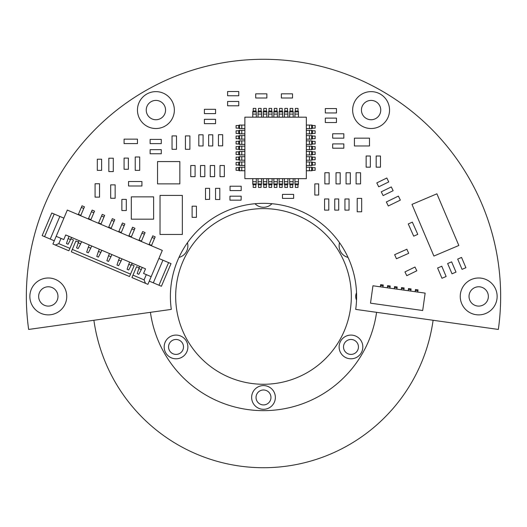 <?xml version="1.0" encoding="UTF-8"?>
<svg xmlns="http://www.w3.org/2000/svg" width="527" height="527" viewBox="0 0 527 527"><rect width="100%" height="100%" fill="white"/><g stroke="black" fill="none" stroke-linecap="round" stroke-linejoin="round"><path stroke-width="0.79" d="M354.427 138.16L369.486 138.16L369.486 145.972L354.427 145.972L354.427 138.16M425.137 293.117L372.951 285.779L370.507 303.17L422.694 310.515L425.137 293.117M408.484 288.559L411.093 288.928L410.968 289.797L408.359 289.428L408.484 288.559M408.175 290.733L408.359 289.428M410.79 291.102L410.968 289.797M415.441 289.534L418.049 289.903L417.931 290.772L415.322 290.403L415.441 289.534M415.138 291.708L415.322 290.403M417.746 292.077L417.931 290.772M401.528 287.577L404.137 287.946L404.011 288.816L401.403 288.447L401.528 287.577M401.218 289.751L401.403 288.447M403.827 290.12L404.011 288.816M394.565 286.602L397.174 286.965L397.055 287.834L394.446 287.472L394.565 286.602M394.262 288.776L394.446 287.472M396.871 289.145L397.055 287.834M387.608 285.621L390.217 285.99L390.099 286.859L387.49 286.49L387.608 285.621M387.305 287.795L387.49 286.49M389.914 288.164L390.099 286.859M380.652 284.646L383.261 285.008L383.136 285.878L380.527 285.515L380.652 284.646M380.342 286.82L380.527 285.515M382.958 287.182L383.136 285.878M95.077 183.752L99.537 183.752L99.537 197.138L95.071 197.138L95.077 183.752M357.214 198.396L361.674 198.396L361.674 211.782L357.207 211.782L357.214 198.396M182.342 195.425L182.342 234.469L160.03 234.469L160.037 195.425L182.342 195.425M157.54 183.877L157.547 161.565L179.852 161.565L179.852 183.877L157.54 183.877M131.302 219.173L131.302 196.861L153.614 196.867L153.614 219.173L131.302 219.173M124.082 143.601L124.082 139.141L137.468 139.141L137.468 143.601L124.082 143.601M128.535 185.991L128.542 181.525L141.928 181.532L141.921 185.991L128.535 185.991M172.046 135.913L176.512 135.913L176.505 149.299L172.046 149.299L172.046 135.913M185.432 135.913L189.898 135.913L189.891 149.299L185.432 149.299L185.432 135.913M398.386 196.103L400.336 200.115L388.307 205.985L386.35 201.973L398.386 196.103M406.87 249.238L408.688 253.316L396.456 258.757L394.644 254.679L406.87 249.238M108.832 158.212L113.298 158.212L113.292 171.598L108.832 171.598L108.832 158.212M135.235 156.987L139.695 156.987L139.695 170.373L135.235 170.373L135.235 156.987M110.69 184.872L115.15 184.872L115.15 198.257L110.69 198.257L110.69 184.872M29.861 296.438A18.445 18.445 0 0 0 48.306 314.882A18.445 18.445 0 0 0 66.751 296.438A18.445 18.445 0 0 0 48.306 277.992A18.445 18.445 0 0 0 29.861 296.438M137.461 110.077A18.445 18.445 0 0 0 155.906 128.522A18.445 18.445 0 0 0 174.351 110.077A18.445 18.445 0 0 0 155.906 91.632A18.445 18.445 0 0 0 137.461 110.077M352.649 110.077A18.445 18.445 0 0 0 371.094 128.522A18.445 18.445 0 0 0 389.539 110.077A18.445 18.445 0 0 0 371.094 91.632A18.445 18.445 0 0 0 352.649 110.077M460.249 296.438A18.445 18.445 0 0 0 478.694 314.882A18.445 18.445 0 0 0 497.139 296.438A18.445 18.445 0 0 0 478.694 277.992A18.445 18.445 0 0 0 460.249 296.438M355.699 309.395A93.101 93.101 0 0 0 263.5 203.336A93.101 93.101 0 0 0 171.301 309.395L28.656 329.441A237.15 237.15 0 0 1 263.5 59.287A237.15 237.15 0 0 1 498.344 329.441L355.699 309.395M57.97 296.438A9.664 9.664 0 0 1 48.306 306.101A9.664 9.664 0 0 1 38.649 296.438A9.664 9.664 0 0 1 48.306 286.774A9.664 9.664 0 0 1 57.97 296.438M165.564 110.077A9.664 9.664 0 0 1 155.906 119.741A9.664 9.664 0 0 1 146.242 110.077A9.664 9.664 0 0 1 155.906 100.413A9.664 9.664 0 0 1 165.564 110.077M380.757 110.077A9.664 9.664 0 0 1 371.094 119.741A9.664 9.664 0 0 1 361.436 110.077A9.664 9.664 0 0 1 371.094 100.413A9.664 9.664 0 0 1 380.757 110.077M488.351 296.438A9.664 9.664 0 0 1 478.694 306.101A9.664 9.664 0 0 1 469.03 296.438A9.664 9.664 0 0 1 478.694 286.774A9.664 9.664 0 0 1 488.351 296.438M411.976 204.39L436.909 193.811L458.833 245.477L433.899 256.056L411.976 204.39M348.288 183.897L346.061 183.897L346.061 172.744L350.323 172.744L350.323 183.897L348.288 183.897M281.372 95.762L281.372 97.996L292.525 97.996L292.525 93.832L281.372 93.832L281.372 95.762M241.089 200.168L229.937 200.168L229.937 196.176L241.201 196.176L241.089 200.168M207.737 199.377L205.504 199.496L205.504 188.343L209.608 188.343L209.608 199.377L207.737 199.377M101.619 159.213L97.311 159.213L97.304 170.366L101.619 170.366L101.619 159.213M386.831 178.007L388.742 181.934L378.715 186.821L376.805 182.895L386.831 178.007M344.941 198.975L349.032 198.975L349.032 210.128L344.941 210.128L344.941 198.975M192.118 206.189L196.426 206.189L196.426 217.341L192.118 217.341L192.118 206.189M356.1 172.744L360.567 172.744L360.567 183.897L356.1 183.897L356.1 172.744M454.057 272.94L455.993 272.116L451.639 261.847L447.647 263.54L452.008 273.809L454.057 272.94M444.017 277.4L446.138 276.504L441.778 266.234L437.608 267.999L441.962 278.269L444.017 277.4M204.397 123.647L204.397 119.306L215.556 119.306L215.556 123.647L204.397 123.647M336.022 172.737L340.198 172.737L340.192 183.897L336.022 183.897L336.022 172.737M255.714 97.996L255.714 93.846L266.866 93.846L266.866 97.996L255.714 97.996M215.543 188.343L219.799 188.343L219.799 199.496L215.543 199.496L215.543 188.343M220.009 165.518L224.357 165.518L224.357 176.677L220.009 176.677L220.009 165.518M190.761 165.518L195.095 165.518L195.095 176.67L190.761 176.67L190.761 165.518M324.863 172.737L329.138 172.737L329.138 183.897L324.863 183.89L324.863 172.737M314.823 183.89L318.67 183.89L318.67 195.049L314.823 195.049L314.823 183.89M376.179 156.012L380.474 156.012L380.474 167.164L376.179 167.164L376.179 156.012M332.675 148.199L332.675 143.911L343.835 143.911L343.828 148.199L332.675 148.199M366.14 156.012L370.349 156.012L370.343 167.164L366.14 167.164L366.14 156.012M332.675 138.16L332.675 133.772L343.835 133.772L343.835 138.16L332.675 138.16M282.472 198.389L282.472 194.377L293.631 194.377L293.631 198.389L282.472 198.389M334.757 198.969L338.716 198.969L338.716 210.128L334.757 210.128L334.757 198.969M324.573 198.969L328.789 198.969L328.789 210.128L324.573 210.128L324.573 198.969M325.317 122.541L325.317 118.114L336.47 118.114L336.47 122.541L325.317 122.541M325.317 112.949L325.317 108.562L336.476 108.562L336.476 112.949L325.317 112.949M227.605 95.762L227.605 91.514L238.757 91.52L238.757 95.762L227.605 95.762M227.605 105.802L227.605 101.474L238.757 101.474L238.757 105.802L227.605 105.802M208.633 134.8L212.77 134.8L212.763 145.953L208.633 145.953L208.633 134.8M218.455 134.688L222.677 134.688L222.677 145.847L218.448 145.841L218.455 134.688M198.817 134.8L203.086 134.8L203.079 145.953L198.817 145.953L198.817 134.8M464.096 268.48L465.908 267.709L461.553 257.44L457.686 259.08L462.047 269.35L464.096 268.48M204.397 113.601L204.397 109.306L215.556 109.306L215.556 113.608L204.397 113.601M230.049 190.576L230.049 186.215L241.201 186.215L241.201 190.576L230.049 190.576M210.26 165.518L214.627 165.518L214.627 176.67L210.26 176.67L210.26 165.518M200.51 165.518L204.825 165.518L204.825 176.67L200.51 176.67L200.51 165.518M391.291 186.933L393.129 190.702L383.103 195.589L381.265 191.821L391.291 186.933M415.836 268.79L414.973 267.024L404.947 271.912L406.785 275.687L416.811 270.799L415.836 268.79M150.129 153.759L150.129 149.661L161.282 149.661L161.282 153.759L150.129 153.759M150.129 143.621L150.129 139.411L161.282 139.411L161.282 143.627L150.129 143.621M124.082 158.1L128.371 158.1L128.371 169.259L124.076 169.259L124.082 158.1M124.076 199.377L121.875 199.377L121.875 210.53L126.302 210.53L126.309 199.377L124.076 199.377M244.864 178.646L244.871 117.165L306.352 117.172L306.345 178.66L244.864 178.646M244.871 128.581L239.159 128.581L238.718 128.147L238.718 125.512L239.159 125.07L244.871 125.07M244.864 133.851L239.159 133.851L238.718 133.417L238.718 130.782L239.159 130.34L244.871 130.34M244.864 139.121L239.159 139.121L238.718 138.687L238.718 136.052L239.159 135.61L244.864 135.61M244.864 144.391L239.159 144.391L238.718 143.957L238.718 141.322L239.159 140.88L244.864 140.88M244.864 149.661L239.159 149.661L238.718 149.227L238.718 146.592L239.159 146.15L244.864 146.15M244.864 154.931L239.153 154.931L238.718 154.497L238.718 151.862L239.153 151.42L244.864 151.42M244.864 160.201L239.153 160.201L238.718 159.767L238.718 157.132L239.153 156.69L244.864 156.69M244.864 165.471L239.153 165.471L238.718 165.037L238.718 162.402L239.153 161.96L244.864 161.96M244.864 167.23L241.788 167.23L241.788 170.741L244.864 170.741M241.788 170.741L239.153 170.741L238.711 170.307L238.718 167.672L239.153 167.23L241.788 167.23M294.936 117.172L294.936 111.46L295.377 111.026L298.012 111.026L298.447 111.46L298.447 117.172M289.666 117.172L289.666 111.46L290.107 111.026L292.742 111.026L293.177 111.46L293.177 117.172M284.396 117.172L284.396 111.46L284.837 111.019L287.472 111.026L287.907 111.46L287.907 117.172M279.126 117.172L279.126 111.46L279.567 111.019L282.202 111.019L282.637 111.46L282.637 117.172M273.856 117.172L273.856 111.46L274.297 111.019L276.932 111.019L277.367 111.46L277.367 117.172M268.586 117.172L268.586 111.46L269.027 111.019L271.662 111.019L272.097 111.46L272.097 117.172M263.316 117.165L263.316 111.46L263.757 111.019L266.392 111.019L266.827 111.46L266.827 117.172M258.046 117.165L258.046 111.46L258.487 111.019L261.122 111.019L261.557 111.46L261.557 117.165M252.776 117.165L252.776 111.46L253.217 111.019L255.852 111.019L256.287 111.46L256.287 117.165M306.345 167.237L312.056 167.237L312.498 167.678L312.491 170.313L312.056 170.755L306.345 170.755M306.345 161.967L312.056 161.967L312.498 162.408L312.498 165.043L312.056 165.485L306.345 165.485M306.345 156.697L312.056 156.697L312.498 157.138L312.498 159.773L312.056 160.215L306.345 160.215M306.345 151.427L312.056 151.427L312.498 151.868L312.498 154.503L312.056 154.945L306.345 154.945M306.352 146.157L312.056 146.157L312.498 146.598L312.498 149.233L312.056 149.675L306.352 149.675M306.352 140.887L312.056 140.887L312.498 141.328L312.498 143.963L312.056 144.405L306.352 144.405M306.352 135.617L312.056 135.617L312.498 136.058L312.498 138.693L312.056 139.135L306.352 139.135M306.352 130.347L312.063 130.347L312.498 130.788L312.498 133.423L312.056 133.865L306.352 133.865M306.352 125.077L312.063 125.077L312.498 125.518L312.498 128.153L312.063 128.595L306.352 128.595M256.28 178.653L256.28 184.358L255.839 184.799L253.204 184.799L252.769 184.358L252.769 178.653M261.55 178.653L261.55 184.358L261.109 184.799L258.474 184.799L258.039 184.358L258.039 178.653M266.82 178.653L266.82 184.364L266.379 184.799L263.744 184.799L263.309 184.358L263.309 178.653M272.09 178.653L272.09 184.364L271.649 184.799L269.014 184.799L268.579 184.364L268.579 178.653M277.36 178.653L277.36 184.364L276.919 184.799L274.284 184.799L273.849 184.364L273.849 178.653M282.63 178.653L282.63 184.364L282.189 184.799L279.554 184.799L279.119 184.364L279.119 178.653M287.9 178.653L287.9 184.364L287.459 184.806L284.824 184.799L284.389 184.364L284.389 178.653M293.17 178.653L293.17 184.364L292.729 184.806L290.094 184.806L289.659 184.364L289.659 178.653M298.44 178.653L298.44 184.364L297.999 184.806L295.364 184.806L294.929 184.364L294.929 178.653M239.601 125.07L239.601 128.581L239.601 125.07M239.601 130.34L239.594 133.851L239.601 130.34M239.594 135.61L239.594 139.121M239.594 140.88L239.594 144.391M239.594 146.15L239.594 149.661M239.594 151.42L239.594 154.931L239.594 151.42M239.594 156.69L239.594 160.201L239.594 156.69M239.594 161.96L239.594 165.471L239.594 161.96M239.594 167.23L239.594 170.741M298.447 111.902L294.936 111.902M293.177 111.902L289.666 111.902M287.907 111.902L284.396 111.902M282.637 111.902L279.126 111.902M277.367 111.902L273.856 111.902M272.097 111.902L268.586 111.902M266.827 111.902L263.316 111.895M261.557 111.895L258.046 111.895M256.287 111.895L252.776 111.895M311.615 167.237L311.615 170.755M311.615 161.967L311.615 165.485M311.615 156.697L311.615 160.215M311.615 151.427L311.615 154.945M311.622 146.157L311.622 149.675M311.622 140.887L311.622 144.405M311.622 135.617L311.622 139.135M311.622 130.347L311.622 133.865M311.622 125.077L311.622 128.595M256.28 183.923L252.769 183.923M258.039 183.923L261.55 183.923L258.039 183.923M263.309 183.923L266.82 183.923L263.309 183.923M272.09 183.923L268.579 183.923M273.849 183.923L277.36 183.923L273.849 183.923M279.119 183.923L282.63 183.923L279.119 183.923M284.389 183.923L287.9 183.923L284.389 183.923M289.659 183.923L293.17 183.923L289.659 183.923M294.929 183.923L298.44 183.923L294.929 183.923M238.718 125.512L236.083 125.512L236.083 128.147L238.718 128.147M238.718 130.782L236.083 130.782L236.083 133.417L238.718 133.417M238.718 136.052L236.083 136.052L236.083 138.687L238.718 138.687M238.718 141.322L236.083 141.322L236.083 143.957L238.718 143.957M238.718 146.592L236.083 146.592L236.083 149.227L238.718 149.227M238.718 151.862L236.083 151.862L236.083 154.497L238.718 154.497M238.718 157.132L236.083 157.132L236.083 159.767L238.718 159.767M238.718 162.402L236.083 162.402L236.083 165.037L238.718 165.037M238.718 167.672L236.083 167.672L236.076 170.307L238.711 170.307M298.012 111.026L298.012 108.391L295.377 108.391L295.377 111.026M292.742 111.026L292.742 108.391L290.107 108.391L290.107 111.026M287.472 111.026L287.472 108.391L284.837 108.384L284.837 111.019M282.202 111.019L282.202 108.384L279.567 108.384L279.567 111.019M276.932 111.019L276.932 108.384L274.297 108.384L274.297 111.019M271.662 111.019L271.662 108.384L269.027 108.384L269.027 111.019M266.392 111.019L266.392 108.384L263.757 108.384L263.757 111.019M261.122 111.019L261.122 108.384L258.487 108.384L258.487 111.019M255.852 111.019L255.852 108.384L253.217 108.384L253.217 111.019M312.491 170.313L315.126 170.313L315.133 167.678L312.498 167.678M312.498 165.043L315.133 165.043L315.133 162.408L312.498 162.408M312.498 159.773L315.133 159.773L315.133 157.138L312.498 157.138M312.498 154.503L315.133 154.503L315.133 151.868L312.498 151.868M312.498 149.233L315.133 149.233L315.133 146.598L312.498 146.598M312.498 143.963L315.133 143.963L315.133 141.328L312.498 141.328M312.498 138.693L315.133 138.693L315.133 136.058L312.498 136.058M312.498 133.423L315.133 133.423L315.133 130.788L312.498 130.788M312.498 128.153L315.133 128.153L315.133 125.518L312.498 125.518M253.204 184.799L253.204 187.434L255.839 187.434L255.839 184.799M258.474 184.799L258.474 187.434L261.109 187.434L261.109 184.799M263.744 184.799L263.744 187.434L266.379 187.434L266.379 184.799M269.014 184.799L269.014 187.434L271.649 187.434L271.649 184.799M274.284 184.799L274.284 187.434L276.919 187.434L276.919 184.799M279.554 184.799L279.554 187.434L282.189 187.434L282.189 184.799M284.824 184.799L284.824 187.434L287.459 187.441L287.459 184.806M290.094 184.806L290.094 187.441L292.729 187.441L292.729 184.806M295.364 184.806L295.364 187.441L297.999 187.441L297.999 184.806M146.315 274.613L144.082 279.87L132.969 275.147L131.934 277.571L147.903 284.349L162.323 250.397L67.324 210.062L56.172 236.333L63.767 239.561L65.723 234.956L145.524 268.836L143.568 273.447L151.163 276.675M132.969 275.147L136.539 266.741L139.168 267.854M131.486 264.594L134.115 265.707L130.544 274.119L72.331 249.403L71.303 251.827L129.51 276.543L130.544 274.119M72.331 249.403L75.901 240.991L78.53 242.11M70.849 238.85L73.477 239.963L69.907 248.369L58.787 243.652L61.02 238.395M56.172 236.333L52.911 244.014L68.879 250.799L69.907 248.369M151.407 245.76L155.182 236.867L152.758 235.839L148.983 244.732M151.578 245.358L149.154 244.33M141.302 241.471L145.077 232.578L142.652 231.551L138.878 240.444M141.473 241.07L139.049 240.035M131.197 237.183L134.971 228.29L132.547 227.256L128.772 236.149M131.368 236.775L128.944 235.747M121.091 232.888L124.866 223.995L122.442 222.967L118.667 231.86M121.263 232.486L118.838 231.458M110.986 228.599L114.761 219.706L112.337 218.672L108.562 227.565M111.157 228.191L108.733 227.163M100.881 224.304L104.656 215.411L102.231 214.384L98.45 223.277M101.052 223.903L98.621 222.875M90.769 220.016L94.55 211.123L92.126 210.095L88.345 218.988M90.947 219.614L88.516 218.58M80.664 215.727L84.445 206.834L82.014 205.8L78.24 214.693M80.835 215.319L78.411 214.291M54.281 240.786L42.153 235.635L51.765 212.994L54.195 214.028L44.578 236.663M63.892 218.145L59.854 216.432L50.243 239.067M59.854 216.432L54.195 214.028M55.335 245.048L58.787 243.652M149.279 281.122L153.317 282.834L162.929 260.2L158.89 258.48M153.317 282.834L161.407 286.266L171.018 263.632L162.929 260.2M144.082 279.87L145.478 283.322M154.497 238.487L152.072 237.453M144.391 234.192L141.967 233.165M134.286 229.904L131.862 228.876M124.181 225.615L121.757 224.581M114.076 221.32L111.652 220.293M103.971 217.032L101.54 216.004M93.859 212.737L91.434 211.709M83.753 208.448L81.329 207.421M158.976 285.239L168.594 262.598M139.78 266.398L138.858 268.586L141.282 269.613L142.211 267.426M129.675 262.11L128.753 264.29L131.177 265.318L132.099 263.138M119.57 257.815L118.641 260.002L121.072 261.03L121.994 258.849M109.464 253.527L108.536 255.707L110.966 256.741L111.889 254.554M99.359 249.238L98.43 251.419L100.855 252.446L101.783 250.266M89.254 244.943L88.325 247.13L90.749 248.158L91.678 245.977M79.149 240.655L78.22 242.835L80.644 243.869L81.573 241.682M69.044 236.359L68.115 238.547L70.539 239.574L71.468 237.394M138.858 268.586L137.198 273.605L138.818 274.29L141.282 269.613M128.753 264.29L127.093 269.317L128.713 270.002L131.177 265.318M118.641 260.002L116.987 265.022L118.608 265.707L121.072 261.03M108.536 255.707L106.882 260.733L108.503 261.418L110.966 256.741M98.43 251.419L96.777 256.438L98.391 257.13L100.855 252.446M88.325 247.13L86.672 252.15L88.286 252.835L90.749 248.158M78.22 242.835L76.567 247.861L78.18 248.546L80.644 243.869M68.115 238.547L66.461 243.566L68.075 244.251L70.539 239.574M408.26 223.949L412.338 222.137L417.779 234.363L413.702 236.175L408.26 223.949M356.529 292.762A8.781 8.781 0 0 0 356.529 300.113M187.441 242.736A11.857 11.857 0 0 1 178.969 257.42M187.882 346.944A11.857 11.857 0 0 1 176.025 358.801A11.857 11.857 0 0 1 164.167 346.944A11.857 11.857 0 0 1 176.025 335.086A11.857 11.857 0 0 1 187.882 346.944M168.561 346.944A7.464 7.464 0 0 0 176.025 354.407A7.464 7.464 0 0 0 183.488 346.944A7.464 7.464 0 0 0 176.025 339.474A7.464 7.464 0 0 0 168.561 346.944M275.357 397.444A11.857 11.857 0 0 1 263.5 409.301A11.857 11.857 0 0 1 251.642 397.444A11.857 11.857 0 0 1 263.5 385.586A11.857 11.857 0 0 1 275.357 397.444M256.036 397.444A7.464 7.464 0 0 0 263.5 404.914A7.464 7.464 0 0 0 270.964 397.444A7.464 7.464 0 0 0 263.5 389.98A7.464 7.464 0 0 0 256.036 397.444M362.833 346.944A11.857 11.857 0 0 1 350.975 358.801A11.857 11.857 0 0 1 339.118 346.944A11.857 11.857 0 0 1 350.975 335.086A11.857 11.857 0 0 1 362.833 346.944M343.512 346.944A7.464 7.464 0 0 0 350.975 354.407A7.464 7.464 0 0 0 358.439 346.944A7.464 7.464 0 0 0 350.975 339.474A7.464 7.464 0 0 0 343.512 346.944M348.031 257.42A11.857 11.857 0 0 1 339.559 242.736M271.978 203.718A11.857 11.857 0 0 1 255.022 203.718M150.426 312.327A114.181 114.181 0 0 0 376.574 312.327M175.669 296.438A87.831 87.831 0 0 0 263.5 384.269A87.831 87.831 0 0 0 351.331 296.438A87.831 87.831 0 0 0 263.5 208.606A87.831 87.831 0 0 0 175.669 296.438M433.108 320.278A171.275 171.275 0 0 1 93.892 320.278M241.794 125.07L241.794 128.581M241.794 130.34L241.794 133.851M241.794 135.61L241.794 139.121M241.794 140.88L241.794 144.391M241.794 146.15L241.794 149.661M241.788 151.42L241.788 154.931M241.788 156.69L241.788 160.201M241.788 161.96L241.788 165.471M298.447 114.095L294.936 114.095M293.177 114.095L289.666 114.095M287.907 114.095L284.396 114.095M282.637 114.095L279.126 114.095M277.367 114.095L273.856 114.095M272.097 114.095L268.586 114.095M266.827 114.095L263.316 114.095M261.557 114.095L258.046 114.095M256.287 114.095L252.776 114.095M309.421 170.755L309.421 167.237M309.421 165.485L309.421 161.967M309.421 160.215L309.421 156.697M309.421 154.945L309.421 151.427M309.421 149.675L309.421 146.157M309.421 144.405L309.421 140.887M309.421 139.135L309.421 135.617M309.421 133.865L309.428 130.347M309.428 128.595L309.428 125.077M252.769 181.723L256.28 181.723M258.039 181.723L261.55 181.723M263.309 181.723L266.82 181.729M268.579 181.729L272.09 181.729M273.849 181.729L277.36 181.729M279.119 181.729L282.63 181.729M284.389 181.729L287.9 181.729M289.659 181.729L293.17 181.729M294.929 181.729L298.44 181.729"/></g></svg>
